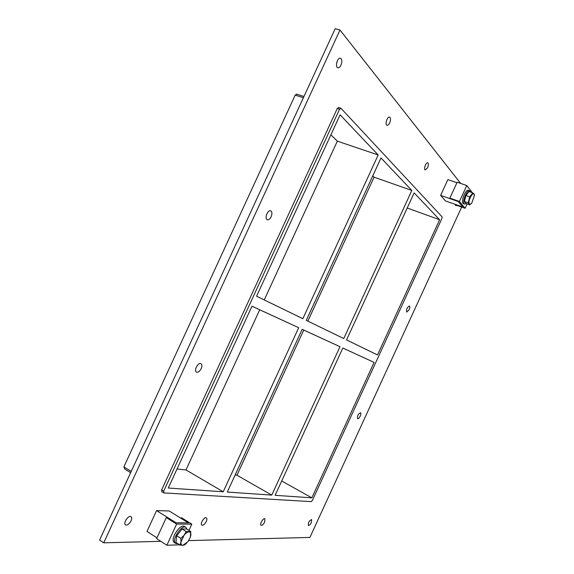 <?xml version="1.0" encoding="UTF-8"?>
<svg xmlns="http://www.w3.org/2000/svg" width="574" height="574" viewBox="0 0 574 574"><rect width="100%" height="100%" fill="white"/><g stroke="black" fill="none" stroke-linecap="round" stroke-linejoin="round"><path stroke-width="0.86" d="M125.842 520.094L126.682 518.831M131.109 520.812C129.286 524.062 127.435 525.425 125.548 524.909C122.757 523.38 128.54 514.749 131.051 516.665C131.948 517.404 131.97 518.781 131.109 520.812M360.278 416.05C359.31 417.944 358.42 418.826 357.609 418.683C357.15 415.978 358.126 413.983 360.529 412.699C361.103 413.172 361.017 414.292 360.278 416.05M195.87 368.142L197.305 365.416M201.209 368.623C199.716 371.392 198.152 372.555 196.495 372.11C193.488 370.818 198.166 361.957 200.957 363.658C202.12 364.512 202.206 366.169 201.209 368.623M409.119 309.745L406.765 312.098C406.162 309.436 407.031 307.399 409.377 305.978C410.015 306.509 409.929 307.764 409.119 309.745M266.228 215.802L267.326 212.976M271.165 216.728C269.967 219.046 268.675 220.05 267.29 219.727C264.176 218.744 267.793 209.402 270.741 210.823C272.169 211.799 272.306 213.765 271.165 216.728M389.703 122.814C388.828 124.587 387.931 125.397 387.019 125.24C384.645 124.709 387.35 116.17 389.61 117.096C390.794 117.964 390.829 119.873 389.703 122.814M206.267 521.515C204.774 524.277 203.311 525.483 201.883 525.145C199.695 524.048 204.387 516.385 206.353 517.841C207.085 518.444 207.049 519.671 206.267 521.515M427.594 167.687L425.255 169.947C423.361 169.509 425.958 162.04 427.73 162.829C428.627 163.533 428.584 165.154 427.594 167.687M264.671 522.067C263.409 524.457 262.21 525.547 261.098 525.325C259.333 524.493 263.294 517.626 264.865 518.774L264.671 522.067M311.373 522.505C310.269 524.614 309.271 525.597 308.367 525.454C308.094 522.692 309.178 520.711 311.639 519.527L311.373 522.505M340.992 65.12C340.03 67.058 338.983 67.926 337.864 67.732C334.786 67.093 337.519 57.099 340.475 58.204C342.104 59.294 342.276 61.605 340.992 65.12M336.68 62.875L336.995 61.712M456.732 205.327L455.835 205.693L455.383 204.853M411.838 190.453L381.007 157.95L306.294 320.357L343.747 338.552L411.838 190.453L374.09 177.172L372.763 175.866M307.865 321.124L374.09 177.172M303.761 330.05L339.995 346.71L302.175 329.304L227.297 492.061L271.775 495.104L236.976 475.222L303.761 330.05L302.175 329.318M271.775 495.104L339.995 346.71M439.627 219.749L414.155 192.893L346.56 339.916L377.498 354.947L439.627 219.749L407.21 207.989M311.847 497.837L374.076 362.395L342.836 348.016L275.111 495.326L311.847 497.837L281.705 480.99M235.139 475.028L236.976 475.222M338.732 107.618L337.261 108.529L339.535 109.254L341.006 108.335L442.102 216.857L441.923 218.507L312.378 500.428L311.252 501.633L163.927 492.923L163.676 491.179L161.631 489.938L161.89 491.674M339.535 109.254L163.676 491.179M298.702 327.711L251.986 306.207L168.268 488.029L223.221 491.782L298.702 327.711L251.979 306.222M256.592 296.213L340.102 114.822L378.18 154.966L302.857 318.685L256.592 296.213M374.076 362.395L342.836 348.031M131.231 471.398L123.869 466.913L295.18 95.119L303.381 97.731M296.693 94.251L295.18 95.119M177.029 469.001L185.983 469.934L259.713 309.773M264.248 299.929L337.34 141.154L330.889 134.833M337.34 141.154L378.18 154.966M223.221 491.782L185.983 469.934M160.799 541.332L103.736 542.825L99.596 540.055L335.187 28.7L339.98 30.006L460.692 183.458M103.736 542.825L339.98 30.006M461.675 207.063L309.903 537.429L188.667 540.6M337.261 108.529L161.631 489.938M123.869 466.913L124.895 469.159L130.642 472.667M465.119 208.276L459.451 201.481L449.851 198.138L450.425 198.805L458.152 201.503L462.752 206.992L454.773 204.186L455.333 204.839L465.119 208.276L467.121 203.913M472.287 192.67L466.784 185.517L459.451 201.481M449.851 198.138L457.148 182.252L466.784 185.517M191.831 524.141L181.693 517.856L180.236 517.827L188.351 522.871L176.053 522.785L167.823 517.633L166.295 517.612L156.616 538.634L166.876 545.243L176.613 524.076L191.831 524.141L188.946 530.412M166.295 517.612L176.613 524.076M179.676 544.819L166.876 545.243M470.472 192.053L469.611 190.769C466.669 189.391 461.539 203.375 464.718 204.086L466.239 203.605M464.718 204.086L463.483 203.655C460.305 202.945 465.421 188.968 468.37 190.346L469.611 190.769M187.031 529.214L185.94 527.37C181.556 524.019 170.83 540.859 175.752 543.442L177.847 543.65M175.752 543.442L174.381 542.566C169.452 539.976 180.171 523.151 184.57 526.516L185.94 527.37M468.205 202.852L469.697 196.825L465.909 195.519L464.438 201.546L466.081 203.548L469.833 204.861L468.205 202.852L464.438 201.546M469.697 196.825L472.804 192.85L469.023 191.558L465.909 195.519M472.804 192.85L474.404 194.916L474.361 195.906M471.821 202.916L469.833 204.861M469.417 203.971C467.107 201.079 474.289 188.939 474.368 195.591L471.878 202.837C470.824 204.201 470.006 204.574 469.417 203.971M464.653 200.656L465.844 195.791M466.074 195.311L468.14 192.685M190.762 531.553L186.643 528.977L182.109 528.998L176.706 535.75L180.853 538.376L184.032 535.32L186.249 531.596L190.762 531.553L190.331 537.264M182.109 528.998L186.249 531.596M190.841 535.205L190.202 537.608L187.798 541.82L182.855 545.293L180.049 545.056L180.946 542.014L180.853 538.376M186.679 543.09L184.62 544.905L182.855 545.293M176.706 535.75L175.924 542.423L180.049 545.056M182.819 545.293C181.384 545.25 180.76 544.174 180.939 542.064M180.946 542.014L184.032 535.32M189.033 531.883C190.439 531.962 191.049 533.052 190.848 535.155M184.075 535.262C185.847 533.117 187.49 531.99 188.989 531.883M176.261 539.546L176.505 537.458M177.753 534.444L180.76 530.677M156.982 537.838L146.994 531.409L156.573 510.602L176.053 522.785L188.351 522.871L169.151 510.953L156.573 510.602M440.624 195.39L458.152 201.503L462.752 206.992L445.467 200.922L440.624 195.39L447.864 179.626L456.94 182.704M163.69 492.851L161.653 491.609M340.791 108.199L338.517 107.474M303.955 96.489L296.464 94.107"/></g></svg>
